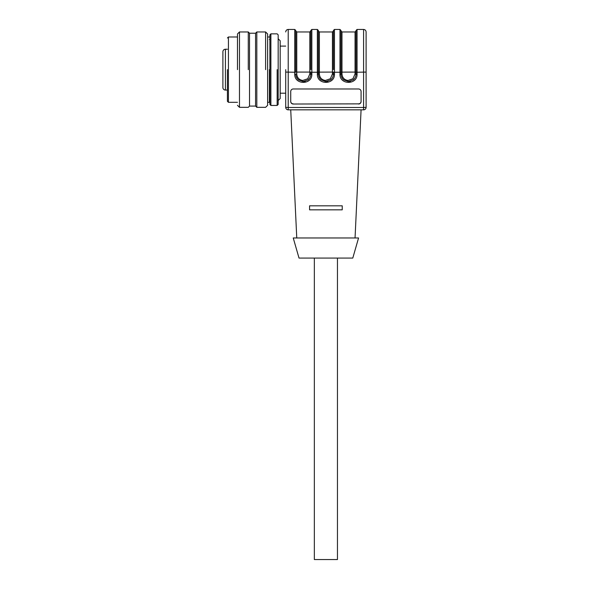 <?xml version="1.0" encoding="UTF-8"?>
<svg xmlns="http://www.w3.org/2000/svg" width="589" height="589" viewBox="0 0 589 589"><rect width="100%" height="100%" fill="white"/><g stroke="black" fill="none" stroke-linecap="round" stroke-linejoin="round"><path stroke-width="0.88" d="M225.41 49.233L225.41 90.058A2.511 2.511 0 0 1 222.9 87.547L222.9 51.744A2.511 2.511 0 0 1 225.41 49.233L227.42 49.233M225.41 90.058L227.42 90.058M222.9 86.951L222.9 74.442M222.9 65.165L222.9 63.259M285.709 93.202L280.18 93.202M285.709 46.097L280.18 46.097M305.308 81.275L303.291 81.554L298.564 79.89C296.797 78.447 295.862 76.489 295.759 74.015L295.766 74.398L294.75 74.081C294.22 85.096 312.361 85.11 311.839 74.081C312.369 85.096 294.228 85.11 294.75 74.081L294.75 72.241L295.759 72.175L295.759 30.451L294.75 29.45L288.22 29.45L288.22 107.492L363.59 107.492L363.59 109.841A2.511 2.511 0 0 0 366.1 107.331A2.511 2.511 0 0 1 363.59 109.841L288.22 109.841A2.511 2.511 0 0 1 285.709 107.331L285.709 69.649M293.241 104.025L358.561 103.863L293.241 104.025A2.511 2.511 -0 0 1 290.73 101.522L290.73 91.494A2.511 2.511 -0 0 1 293.241 88.983L358.561 88.983A2.511 2.511 -0 0 1 361.079 91.494L361.079 101.522A2.511 2.511 -0 0 1 358.561 104.025M327.918 81.275L325.901 81.554L330.628 79.89C332.395 78.447 333.337 76.489 333.44 74.015L333.44 72.138L332.439 72.079L318.369 72.138L318.369 74.015L319.371 73.956L319.371 31.961L318.369 30.959L318.369 74.059L317.361 74.081C316.83 85.096 334.972 85.11 334.449 74.081C334.979 85.096 316.838 85.11 317.361 74.081L317.361 72.241L311.839 72.241L311.839 74.081L310.83 74.015L310.83 72.138L309.829 72.079L309.829 73.956L310.823 74.398L310.83 74.015C310.727 76.489 309.785 78.447 308.018 79.89L303.291 81.554L298.513 79.846M297.187 78.44L296.215 76.585M309.078 78.852L308.076 79.846M318.369 74.015L318.377 74.398L318.369 74.015C318.472 76.489 319.407 78.447 321.174 79.883L325.901 81.554L321.123 79.846M319.798 78.44L318.826 76.585M333.44 30.959L332.439 31.961L332.439 73.956L333.433 74.398L334.449 74.081L334.449 72.241L339.971 72.241L339.971 29.45L339.971 69.649M331.688 78.852L330.687 79.846M350.529 81.275L348.511 81.554L343.733 79.846M342.408 78.44L341.436 76.585M356.05 30.959L355.049 31.961L355.049 72.079L340.979 72.138L340.979 74.015L341.981 73.956L341.981 31.961L340.979 30.959L340.979 74.015C341.083 76.489 342.018 78.447 343.785 79.883L348.511 81.554L353.238 79.89C355.012 78.447 355.947 76.489 356.05 74.015L356.05 30.996L356.05 72.175L357.059 72.241L357.059 74.081C357.589 85.096 339.448 85.11 339.971 74.081C339.441 85.096 357.582 85.11 357.059 74.081L356.043 74.398L355.049 73.956L355.049 72.079L356.05 72.138M354.298 78.852L353.297 79.846M355.049 237.971L361.079 109.841M296.76 237.971L290.73 109.841M309.571 209.831L309.571 205.819L309.571 209.831L342.231 209.831L342.231 205.819L309.571 205.819L309.571 209.831M356.05 69.649L356.05 30.451L357.059 29.45L363.59 29.45L363.59 107.492L366.1 107.331L366.1 69.649L366.1 72.079L357.059 72.241L357.059 29.45L357.059 69.649M290.73 101.36A2.511 2.511 180 0 0 293.241 103.863M358.561 103.863A2.511 2.511 180 0 0 361.079 101.36M297.511 78.852L298.225 79.603L297.511 78.852M310.83 69.649L310.83 30.451L311.839 29.45L317.361 29.45L318.369 30.451M310.83 72.138L311.839 72.241L311.839 29.45L311.839 69.649M318.369 69.649L318.369 30.518L318.369 69.649M325.901 81.554L326.475 81.532L325.901 81.554M320.121 78.852L320.843 79.603L320.121 78.852M333.44 69.649L333.44 30.451L334.449 29.45L339.971 29.45L340.979 30.451M333.44 72.138L334.449 72.241L334.449 29.45L334.449 69.649M340.979 69.649L340.979 30.518L340.979 69.649M348.511 81.554L349.086 81.532L348.511 81.554M340.979 74.015L340.987 74.398L339.971 74.081L339.971 72.241L340.979 72.175M363.59 29.45C365.114 29.597 365.953 30.437 366.1 31.961L366.1 69.649M358.561 237.971L293.241 237.971L299.021 258.07L352.789 258.07L358.561 237.971M342.231 209.831L342.231 205.819M343.453 79.603L342.732 78.852M314.349 258.07L337.46 258.07L337.46 559.55L314.349 559.55L314.349 258.07M227.42 69.649L227.42 101.124L227.42 69.649M227.42 37.99L228.429 36.989L228.429 102.309L227.42 101.301M237.47 69.649L237.47 34.626L237.47 69.649M237.47 33.971L239.48 31.961L239.48 107.331L237.47 105.321M248.271 69.649L248.271 31.961L239.48 31.961M255.56 69.649L255.56 106.079L255.56 33.22L256.819 31.961L256.819 107.331L255.56 106.079L249.53 106.079L249.53 33.22L248.271 31.961M265.61 69.649L265.61 31.961L256.819 31.961M256.819 107.331L265.61 107.331L267.62 105.321L267.62 33.971L265.61 31.961M269.379 69.649L269.379 102.309L269.379 69.649M269.379 39.5L269.88 39.5L269.88 34.854L269.88 104.444L270.881 105.446L277.161 105.446L278.17 104.444L278.17 34.854L277.161 33.845L270.881 33.845L270.881 105.446M278.17 100.55L280.18 98.54L280.18 40.759L278.17 38.749M288.22 109.841A2.511 2.511 0 0 1 285.709 107.331L288.22 107.492L288.22 109.841M294.75 69.649L294.75 29.45L294.75 72.241L285.709 72.079M318.369 72.175L317.361 72.241L317.361 29.45L317.361 69.649M295.759 74.015L296.76 73.956L296.76 72.079L295.759 72.138M310.83 30.959L309.829 31.961L309.829 72.079L296.76 72.079L296.76 31.961L295.759 30.959M341.981 73.956C342.297 77.682 344.3 79.854 347.989 80.465L352.958 78.742L355.049 73.956M319.371 73.956C319.687 77.682 321.69 79.854 325.378 80.465L330.348 78.742L332.439 73.956M296.76 73.956C297.077 77.682 299.079 79.854 302.768 80.465L307.738 78.742L309.829 73.956M277.161 69.649L277.161 105.446M288.22 29.45C286.696 29.597 285.856 30.437 285.709 31.961M309.829 31.961L296.76 31.961M332.439 31.961L319.371 31.961M355.049 31.961L341.981 31.961M237.47 102.309L228.429 102.309M237.47 36.989L228.429 36.989M249.53 106.079L248.271 107.331L239.48 107.331M255.56 33.22L249.53 33.22M269.379 102.309L267.62 102.309M269.379 36.989L267.62 36.989M269.88 99.799L269.379 99.799M270.881 33.845L269.88 34.854"/></g></svg>
